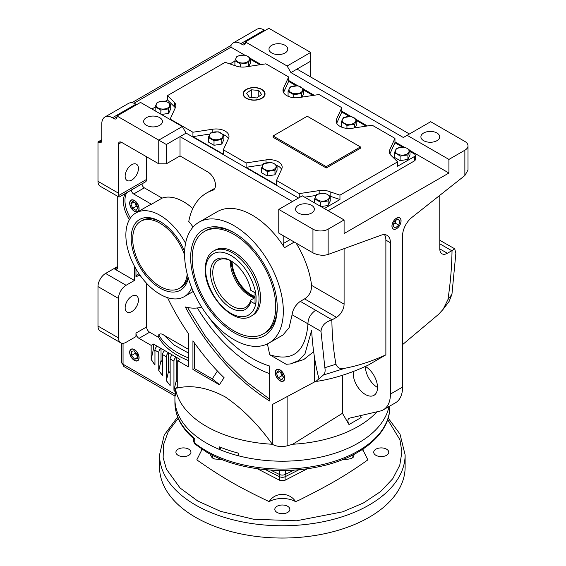 <?xml version="1.0" encoding="UTF-8"?>
<svg xmlns="http://www.w3.org/2000/svg" width="566" height="566" viewBox="0 0 566 566"><rect width="100%" height="100%" fill="white"/><g stroke="black" fill="none" stroke-linecap="round" stroke-linejoin="round"><path stroke-width="0.85" d="M396.504 218.235A6.382 3.686 -60 0 1 399.695 217.924A6.382 3.686 -60 0 1 400.671 223.039A6.382 3.686 -60 0 1 396.504 228.664A6.382 3.686 -60 0 1 393.313 228.982A6.382 3.686 -60 0 1 392.33 223.867A6.382 3.686 -60 0 1 396.504 218.235M279.993 380.805A6.707 3.87 60 0 1 275.607 374.89A6.707 3.87 60 0 1 276.64 369.52A6.707 3.87 60 0 1 279.993 369.853A6.707 3.87 60 0 1 284.373 375.76A6.707 3.87 60 0 1 283.347 381.137A6.707 3.87 60 0 1 279.993 380.805M423.658 140.679A9.403 5.427 180 0 1 420.906 136.838A9.403 5.427 180 0 1 426.707 131.828A9.403 5.427 180 0 1 436.952 133.003A9.403 5.427 180 0 1 439.704 136.838A9.403 5.427 180 0 1 433.903 141.854A9.403 5.427 180 0 1 423.658 140.679M365.374 366.428A17.185 9.926 60 0 1 376.588 381.569A17.185 9.926 60 0 1 373.956 395.337A17.185 9.926 60 0 1 365.36 394.481A17.185 9.926 60 0 1 353.34 371.466M377.515 387.469A17.185 9.926 60 0 1 365.36 366.435M298.324 213.035A9.403 5.427 180 0 1 295.572 209.201A9.403 5.427 180 0 1 301.374 204.185A9.403 5.427 180 0 1 311.618 205.359A9.403 5.427 180 0 1 314.371 209.201A9.403 5.427 180 0 1 308.569 214.21A9.403 5.427 180 0 1 298.324 213.035M167.564 297.652A150.386 86.824 -120 0 0 188.379 333.53L188.379 366.853L177.745 360.719L177.745 387.951C192.1 384.76 207.906 387.738 225.162 396.879C242.368 408.56 258.082 424.351 272.317 444.26A107.42 62.019 180 0 1 206.385 426.368A107.42 62.019 180 0 1 175.389 388.304L175.389 394.438L123.055 364.228A5.37 3.099 120 0 0 124.166 366.683L175.191 396.143M219.594 449.517A107.42 62.019 180 0 1 206.385 443.037A107.42 62.019 180 0 1 174.922 399.179A107.42 62.019 0 0 0 206.385 443.037A107.42 62.019 0 0 0 317.484 457.788A107.42 62.019 0 0 0 389.005 406.53A107.42 62.019 180 0 1 238.201 455.722L238.201 453.09A107.42 62.019 0 0 1 219.594 446.885L219.594 449.517L221.469 447.649M342.465 375.286L342.465 413.293L292.714 444.246A107.42 62.019 0 0 0 377.041 411.786M134.383 360.4A6.643 3.835 60 0 1 130.038 354.549A6.643 3.835 60 0 1 131.057 349.222A6.643 3.835 60 0 1 134.383 349.555A6.643 3.835 60 0 1 138.72 355.406A6.643 3.835 60 0 1 137.701 360.733A6.643 3.835 60 0 1 134.383 360.4M134.383 211.295A6.643 3.835 60 0 1 130.038 205.444A6.643 3.835 60 0 1 131.057 200.116A6.643 3.835 60 0 1 134.383 200.449A6.643 3.835 60 0 1 138.72 206.3A6.643 3.835 60 0 1 137.701 211.627A6.643 3.835 60 0 1 134.383 211.295M146.41 125.327A9.403 5.427 180 0 1 143.658 121.492A9.403 5.427 180 0 1 149.459 116.476A9.403 5.427 180 0 1 159.704 117.65A9.403 5.427 180 0 1 162.456 121.492A9.403 5.427 180 0 1 156.655 126.501A9.403 5.427 180 0 1 146.41 125.327M271.744 52.971A9.403 5.427 180 0 1 268.991 49.129A9.403 5.427 180 0 1 274.793 44.12A9.403 5.427 180 0 1 285.038 45.294A9.403 5.427 180 0 1 287.79 49.129A9.403 5.427 180 0 1 281.988 54.145A9.403 5.427 180 0 1 271.744 52.971M208.373 316.649A105.587 60.965 -120 0 0 252.181 358.342A105.587 60.965 -120 0 0 269.657 366.039L269.657 401.025C235.831 379.553 207.708 348.196 185.287 306.956A66.604 38.453 -120 0 0 201.609 307.055M192.822 208.536A48.336 27.911 -120 0 0 183.596 201.744A48.336 27.911 -120 0 0 162.102 198.114L144.309 187.841L133.675 193.982A3.219 1.861 60 0 1 131.397 189.985M191.747 287.875A48.336 27.911 60 0 1 184.219 296.676A48.336 27.911 60 0 1 160.051 294.278A48.336 27.911 60 0 1 128.468 251.679A48.336 27.911 60 0 1 135.875 212.943A48.336 27.911 60 0 1 160.051 215.342A48.336 27.911 60 0 1 185.577 243.309M298.515 198.015L186.101 133.109L182.302 126.536L140.524 102.411L116.978 116.009L166.347 144.514L180.023 136.618L180.023 155.919L207.892 172.007A10.74 6.205 60 0 1 214.91 181.474A10.74 6.205 60 0 1 213.262 190.077A10.74 6.205 60 0 1 212.554 190.395A91.31 52.716 -120 0 0 206.526 193.056A91.31 52.716 -120 0 0 188.775 221.49A48.336 27.911 60 0 1 193.084 227.072M135.875 212.943L148.794 205.493A48.336 27.911 60 0 1 151.469 204.255L162.102 198.114M199.041 222.183A69.823 40.313 60 0 1 233.956 225.643A69.823 40.313 60 0 1 279.569 287.174A69.823 40.313 60 0 1 268.864 343.123A69.823 40.313 60 0 1 233.956 339.664A69.823 40.313 60 0 1 188.337 278.139A69.823 40.313 60 0 1 199.041 222.183L217.273 211.663A69.823 40.313 60 0 1 252.181 215.115A69.823 40.313 60 0 1 284.507 247.696A5.37 3.099 60 0 1 283.191 243.621L283.191 235.654M268.864 343.123L282.986 334.973L289.12 327.643L292.077 314.746C292.82 309.361 295.565 304.897 300.32 301.345L304.593 298.883C309.34 295.756 311.675 291.257 311.604 285.384L344.093 304.14A10.74 6.205 -60 0 1 336.494 317.3L332.101 319.84L300.32 301.345M296.11 243.111A69.823 40.313 60 0 1 311.604 285.384M187.219 274.057A38.672 22.329 60 0 1 179.387 288.299A38.672 22.329 60 0 1 160.051 286.382A38.672 22.329 60 0 1 134.786 252.309A38.672 22.329 60 0 1 140.715 221.32L142.229 220.443A38.672 22.329 60 0 1 160.822 221.936M204.411 231.487A59.083 34.109 60 0 1 233.956 234.416A59.083 34.109 60 0 1 272.55 286.481A59.083 34.109 60 0 1 263.494 333.82A59.083 34.109 60 0 1 233.956 330.898A59.083 34.109 60 0 1 195.355 278.833A59.083 34.109 60 0 1 204.411 231.487L205.932 230.61A59.083 34.109 60 0 1 234.72 233.114M131.786 296.251A9.403 5.427 -60 0 1 136.491 295.785A9.403 5.427 -60 0 1 137.927 303.319A9.403 5.427 -60 0 1 131.786 311.597A9.403 5.427 -60 0 1 127.088 312.064A9.403 5.427 -60 0 1 125.652 304.536A9.403 5.427 -60 0 1 131.786 296.251M188.294 277.984A40.823 23.567 60 0 1 160.051 288.136A40.823 23.567 60 0 1 131.185 238.145A40.823 23.567 60 0 1 160.051 221.483L160.051 221.483A40.823 23.567 60 0 1 184.636 251.537M277.248 307.649A61.227 35.354 60 0 1 233.956 332.652A61.227 35.354 60 0 1 190.657 257.657A61.227 35.354 60 0 1 233.956 232.661A61.227 35.354 60 0 1 277.248 307.649M277.241 306.765A59.083 34.109 60 0 1 265.015 332.942L263.494 333.82M131.786 164.685A9.403 5.427 -60 0 1 136.491 164.218A9.403 5.427 -60 0 1 137.927 171.753A9.403 5.427 -60 0 1 131.786 180.038A9.403 5.427 -60 0 1 127.088 180.504A9.403 5.427 -60 0 1 125.652 172.97A9.403 5.427 -60 0 1 131.786 164.685M344.093 219.941L302.315 195.822L278.769 209.42L312.948 229.152A10.74 6.205 180 0 0 328.139 229.152L344.093 219.941L344.093 233.539L448.916 173.019L409.989 150.542M404.039 147.11L394.962 141.868M367.391 125.949L356.821 119.843M350.863 116.412L341.814 111.184M314.222 95.251L303.645 89.152M297.695 85.714L288.646 80.485M261.067 64.566L250.476 58.454M244.526 55.015L231.013 47.211L133.972 103.238M328.139 229.152L328.139 254.452L381.109 235.194A16.11 9.304 -60 0 1 387.087 235.371A16.11 9.304 -60 0 1 390.427 242.743L390.427 394.085A34.377 19.845 60 0 1 383.309 409.819L395.464 402.801A34.377 19.845 -120 0 0 402.582 387.066L402.582 235.732A16.11 9.304 -60 0 1 411.899 217.415L464.863 175.517L464.863 150.216L448.916 159.421L448.916 173.019M136.724 104.604L135.967 104.165A15.041 8.681 -120 0 0 128.447 103.422L104.901 117.021A15.041 8.681 60 0 1 112.422 117.763L113.936 118.641L116.978 116.886A4.295 2.483 60 0 1 116.087 118.853A4.295 2.483 60 0 1 113.936 118.641M131.786 102.743L231.013 45.457L231.013 47.211M231.013 45.457A15.041 8.681 60 0 1 233.27 42.903A15.041 8.681 60 0 1 240.791 43.646L242.312 44.523A4.295 2.483 -120 0 0 244.455 44.742A4.295 2.483 -120 0 0 245.347 42.768L245.347 41.898L287.125 66.017L290.924 72.59L403.339 137.496L407.138 135.302L448.916 159.421M464.863 150.216A10.74 6.205 0 0 0 468.011 145.83A10.74 6.205 0 0 0 464.863 141.443L430.684 121.711L407.138 135.302M464.863 175.517L468.011 169.984L468.011 145.83M342.465 413.293L348.989 424.564L361.136 417.545L360.316 415.656M383.309 409.819A34.377 19.845 60 0 1 380.062 411.086L349.498 418.154C347.538 419.081 347.368 421.217 348.989 424.564M390.427 242.743L385.87 240.118L385.87 354.847L368.402 365.028C350.644 373.376 333.409 378.824 316.705 381.371L316.507 380.897L316.705 381.371M349.003 418.345L349.498 418.154M385.87 240.118A16.11 9.304 120 0 0 384.484 234.621M328.139 254.452C324.771 255.535 320.936 255.507 316.62 254.353L316.62 254.219A10.74 6.205 0 0 1 312.948 252.832L278.769 233.1L278.769 209.42M265.093 30.493L264.336 30.055A15.041 8.681 -120 0 0 256.815 29.312L233.27 42.903M101.788 140.566A4.295 2.483 60 0 1 100.897 142.533A4.295 2.483 60 0 1 98.746 142.321L101.788 140.566L101.788 123.904A15.041 8.681 60 0 1 104.901 117.021M98.746 142.321L97.989 141.882L97.989 181.353L118.499 193.19L118.499 144.075A4.295 2.483 60 0 1 119.384 142.108A4.295 2.483 60 0 1 121.534 142.321L158.756 163.807L158.756 140.127L182.302 126.536M292.438 201.524L180.023 136.618L186.101 133.109M409.416 133.986L297.001 69.087L290.924 72.59M297.001 69.087L310.67 61.192L310.67 52.419L287.125 66.017M310.67 52.419L268.892 28.3L245.347 41.898M402.582 344.602L438.622 314.286L443.171 309.262L447.932 299.612C450.472 282.731 451.838 266.395 452.022 250.604A10.74 6.205 -60 0 0 451.795 250.731L447.395 253.271A10.74 6.205 -60 0 1 442.025 253.801A10.74 6.205 -60 0 1 439.796 248.884L439.796 195.348M385.87 354.847C371.996 361.235 358.462 365.678 345.267 368.183L323.377 375.017L316.507 380.897L272.494 404.435L272.317 444.26M344.093 248.651L344.093 304.14M345.267 368.183C340.711 369.471 337.605 368.162 335.956 364.263C333.416 350.304 332.058 335.546 331.867 319.974A10.74 6.205 -60 0 1 332.101 319.84M287.118 396.575L287.118 445.824A220.216 127.138 0 0 0 292.714 444.246M224.065 377.663L219.41 384.774L192.935 369.485L192.935 340.81C203.357 355.554 213.736 367.836 224.065 377.663M314.286 381.979L314.286 356.014M313.656 351.67L303.822 359.509L290.528 363.91L298.791 360.528L305.032 353.672L311.633 330.303C312.595 347.538 315.036 363.712 318.948 378.824M290.528 363.91L286.205 364.285L269.72 354.769L267.414 343.895M151.469 204.255L133.675 193.982M126.742 192.673A24.168 13.952 -120 0 0 130.413 218.037M135.967 268.914L135.967 276.958A4.295 2.483 60 0 1 136.859 274.991A4.295 2.483 60 0 1 139.003 275.203L140.701 276.18M439.796 240.302L454.746 248.807L455.842 253.483L451.944 294.306L449.107 301.452L443.171 309.262M174.936 394.184C175.078 396.674 175.234 396.759 175.389 394.438M116.978 116.009L116.978 116.886M180.023 155.919L166.347 163.807L166.347 144.514M158.756 163.807L166.347 163.807M310.67 76.976L310.67 61.192M451.944 294.306L447.932 299.612M454.746 248.807L452.022 250.604M323.377 375.017C324.976 373.638 325.471 371.19 324.863 367.674L320.972 331.351L307.954 323.83C305.732 351.741 292.99 362.056 269.72 354.769M335.956 364.263L324.863 367.674M331.867 319.974C325.294 321.863 321.665 325.655 320.972 331.351M287.118 445.824A12.891 7.443 180 0 1 272.494 444.36M269.657 399.179L246.097 381.519L224.56 360.358L205.055 335.68L187.572 307.487M192.935 369.485L194.456 368.608L212.257 378.887L219.516 384.611M194.456 342.982L194.456 368.608M134.446 266.183L134.446 280.46L126.091 285.285A10.74 6.205 120 0 0 118.499 298.445L118.499 337.916A10.74 6.205 120 0 0 120.721 342.833A10.74 6.205 120 0 0 126.091 342.296L135.967 336.6L135.967 333.091L146.601 326.95L146.601 283.333M129.373 219.686A24.168 13.952 60 0 1 125.22 193.551M142.031 183.844A3.219 1.861 -120 0 0 144.309 187.841M292.077 314.746L307.954 323.83C307.982 318.446 310.522 313.939 315.58 310.302M177.745 387.951L175.389 388.304L177.745 387.328M177.745 382.765A219.969 127.003 60 0 1 176.224 380.876L176.224 357.21L180.023 359.403L177.745 360.719M175.389 392.005A228.565 131.963 60 0 1 173.946 390.264L173.946 361.158A3.219 1.861 -60 0 1 176.224 357.21L153.436 344.05L151.157 345.366L139.003 338.355L149.636 332.214L158.721 337.456A76.269 44.035 0 0 0 188.379 360.528M117.735 266.43L105.587 273.449A10.74 6.205 120 0 0 97.989 286.601L97.989 326.073A10.74 6.205 120 0 0 100.21 330.99L120.721 342.833M134.446 280.46L114.7 269.062L117.735 267.308A4.295 2.483 60 0 1 116.844 269.275A4.295 2.483 60 0 1 114.7 269.062M164.833 350.63A3.219 1.861 120 0 0 162.555 354.578L162.555 375.675A228.565 131.963 60 0 1 158.756 370.468L158.756 352.385A3.219 1.861 -60 0 1 161.034 348.437L161.034 360.471A219.969 127.003 -120 0 0 162.555 362.65M157.235 346.243A3.219 1.861 120 0 0 154.957 350.191L154.957 365.077A228.565 131.963 60 0 1 151.157 359.474L151.157 345.366M139.003 338.355A4.295 2.483 60 0 1 135.967 333.091M172.425 355.016A3.219 1.861 120 0 0 170.147 358.964L170.147 385.566A228.565 131.963 60 0 1 166.347 380.706L166.347 356.771A3.219 1.861 -60 0 1 168.626 352.823L168.626 371.041A219.969 127.003 -120 0 0 170.147 373.065M188.039 277.121A38.672 22.329 60 0 1 180.901 287.422L179.387 288.299M118.499 193.19A10.74 6.205 120 0 0 118.796 195.447L146.601 179.394L146.601 156.796M97.989 181.353A10.74 6.205 120 0 0 100.21 186.271L119.079 197.095L145.49 181.849A5.37 3.099 60 0 0 146.601 179.394M118.796 195.447L118.853 197.032M97.989 141.882L101.788 139.689M197.371 307.954A116.334 67.163 -120 0 0 269.657 373.645M217.415 371.027L212.257 378.887M188.379 352.986L174.123 345.062L164.154 335.327L188.379 349.314M164.154 335.327C161.734 333.615 159.923 333.445 158.721 334.824L158.721 337.456M149.636 332.214A4.295 2.483 60 0 1 146.601 326.95M117.735 196.388L117.735 267.308M153.436 344.05L153.436 349.059L151.157 359.474M153.436 349.059A219.969 127.003 -120 0 0 154.957 351.415M158.756 370.468L158.82 370.433A228.565 131.963 -120 0 0 162.555 375.548M168.626 371.041L166.347 380.706M166.418 380.67A228.565 131.963 -120 0 0 170.147 385.439M176.224 380.876L173.946 390.264M174.01 390.222A228.565 131.963 -120 0 0 175.389 391.884M151.228 359.438A228.565 131.963 -120 0 0 154.957 364.943M161.034 360.471L158.82 370.433M140.715 221.32A38.672 22.329 60 0 1 160.051 223.23A38.672 22.329 60 0 1 184.587 255.04M251.233 316.09L252.754 315.212A37.597 21.706 -120 0 0 258.513 285.087A37.597 21.706 -120 0 0 233.956 251.955A37.597 21.706 -120 0 0 215.158 250.094L213.637 250.971C210.297 252.62 205.472 257.7 205.217 269.062C204.248 294.398 234.374 327.098 251.233 316.09A37.597 21.706 -120 0 0 259.016 298.883A37.597 21.706 -120 0 0 232.435 252.832A37.597 21.706 -120 0 0 213.637 250.971M261.584 89.527A10.62 6.134 0 0 0 249.91 88.225A10.62 6.134 0 0 0 243.458 93.991A10.62 6.134 0 0 0 246.571 98.201A10.62 6.134 0 0 0 258.039 99.552A10.62 6.134 0 0 0 264.697 93.991A10.62 6.134 0 0 0 261.584 89.527M273.074 135.96L273.074 137.276L326.242 167.975L360.422 148.242L360.422 146.927L307.253 116.228L273.074 135.96L326.242 166.659L360.422 146.927M341.814 107.674L336.565 119.15A12.891 7.443 0 0 0 336.14 121.053A12.891 7.443 0 0 0 352.321 128.249L372.195 125.22L394.962 138.359L389.733 149.856A12.891 7.443 0 0 0 389.309 151.752A12.891 7.443 0 0 0 390.427 154.78L397.608 161.855L339.954 195.143L330.148 191.832A12.891 7.443 0 0 0 319.167 190.6L299.251 193.614L276.491 180.476L281.734 169.001A12.891 7.443 0 0 0 282.165 167.097A12.891 7.443 0 0 0 265.985 159.902L246.104 162.93L223.322 149.778L228.565 138.302A12.891 7.443 0 0 0 228.997 136.399A12.891 7.443 0 0 0 212.816 129.204L192.935 132.232L170.168 119.093L175.403 107.59A12.891 7.443 0 0 0 175.821 105.701A12.891 7.443 0 0 0 174.71 102.672L167.529 95.597L225.183 62.31L236.107 66.052A12.891 7.443 0 0 0 245.962 66.852L265.879 63.838L288.646 76.976L283.396 88.452A12.891 7.443 0 0 0 282.972 90.355A12.891 7.443 0 0 0 299.152 97.55L319.026 94.522L341.814 107.674L341.814 112.061L336.706 123.232M326.242 167.975L326.242 166.659M394.962 138.359L394.962 142.745L402.518 147.11M409.989 151.419L414.354 153.945A3.219 1.861 180 0 1 415.295 155.261A3.219 1.861 180 0 1 414.354 156.57L397.608 166.241L397.608 161.855M250.476 59.331L259.865 64.743M288.646 76.976L288.646 81.362L296.174 85.714M303.645 90.029L313.019 95.435M341.814 112.061L349.349 116.412M356.821 120.721L366.188 126.133M288.646 81.362L283.538 92.534M229.945 63.944L234.897 61.086M151.921 108.99L155.148 107.13M165.413 101.201L167.529 99.977L167.529 95.597M174.71 102.672L174.71 107.059L167.529 99.977M175.255 107.908A12.891 7.443 0 0 0 174.71 107.059M170.168 119.093L170.168 119.532M299.251 197.591L299.251 193.614M276.491 180.476L276.491 184.856L246.104 167.317L246.104 162.93M223.322 149.778L223.322 154.164L192.935 136.618L192.935 132.232M209.731 134.057L192.935 136.618M228.431 138.606A12.891 7.443 0 0 0 223.393 134.644M262.907 164.756L246.104 167.317M281.599 169.305A12.891 7.443 0 0 0 276.562 165.343M316.076 195.454L304.671 197.18M330.148 191.832L330.148 196.211A12.891 7.443 0 0 0 329.73 196.041M339.954 195.143L339.954 199.529L330.148 196.211M339.954 199.529L324.346 208.543M328.139 210.736L414.354 160.956L414.354 156.57M394.962 142.745L389.875 153.931M415.295 155.261L415.295 159.64A3.219 1.861 180 0 1 414.354 160.956M220.952 138.606A6.863 3.962 180 0 1 211.252 138.606A6.863 3.962 180 0 1 211.252 133.01A6.863 3.962 180 0 1 220.952 133.01A6.863 3.962 180 0 1 220.952 138.606M208.316 137.467L210.403 132.975L218.193 131.772L223.888 135.062L221.801 139.554L214.019 140.764L208.316 137.467L208.316 141.988L214.019 145.285L214.019 140.764M223.888 135.062L223.888 139.583L221.801 144.075L214.019 145.285M221.801 144.075L221.801 139.554M212.696 455.432L212.696 457.767L212.08 457.717A9.721 5.61 -0 0 0 212.802 458.184A9.721 5.61 -0 0 0 214.585 458.998L221.822 459.521M212.696 457.767L214.585 458.998M212.08 457.717L209.958 454.059M221.129 459.769A9.721 5.61 -0 0 0 222.134 459.649M167.784 102.312A6.863 3.962 180 0 1 167.784 107.915A6.863 3.962 180 0 1 158.077 107.915A6.863 3.962 180 0 1 158.077 102.312A6.863 3.962 180 0 1 167.784 102.312M160.843 110.066L155.148 106.769L157.228 102.276L165.017 101.073L167.869 102.305L170.72 104.363L168.633 108.856L160.843 110.066L160.843 114.148M170.72 104.363L170.72 108.884L168.633 113.377L161.444 114.495M155.148 110.851L155.148 106.769M168.633 113.377L168.633 108.856M300.709 92.562A6.863 3.962 180 0 1 291.009 92.562A6.863 3.962 180 0 1 291.009 86.959A6.863 3.962 180 0 1 300.709 86.959A6.863 3.962 180 0 1 300.709 92.562M288.073 91.423L290.16 86.923L297.942 85.721L303.645 89.011L301.558 93.51L293.775 94.713L288.073 91.423L288.073 95.944L289.728 96.899M303.645 89.011L303.645 93.531L301.982 97.119M293.775 97.699L293.775 94.713M301.558 97.182L301.558 93.51M389.762 407.074A107.42 62.019 0 0 1 323.448 464.368A107.42 62.019 0 0 1 206.385 450.925A107.42 62.019 0 0 1 194.244 442.562A3.219 1.861 0 0 1 193.664 441.494L193.671 438.615C181.403 427.967 175.149 415.989 174.922 402.688A107.42 62.019 0 0 0 194.244 438.176L194.244 442.562A3.219 2.158 129.6 0 0 194.831 443.977L207.05 452.404C235.414 469.108 280.262 474.909 317.979 466.893C359.615 458.665 390.179 434.214 389.762 407.074L389.762 406.091M194.244 438.176C193.346 438.685 193.466 438.756 194.612 438.381M270.675 470.084A532.811 307.614 0 0 0 279.569 474.513A4.295 2.483 0 0 0 285.108 474.513A532.811 307.614 0 0 0 294.009 470.084M285.406 470.431L285.108 476.706A532.811 307.614 0 0 0 299.018 469.695A532.811 307.614 180 0 1 285.108 476.706A4.295 2.483 180 0 1 279.569 476.706A4.295 2.483 0 0 0 285.108 476.706L285.108 480.216L279.569 480.216L257.254 468.719M265.659 469.695A532.811 307.614 0 0 0 279.569 476.706A532.811 307.614 180 0 1 265.659 469.695M261.832 98.343A10.966 6.332 180 0 1 247.858 99.078A10.966 6.332 180 0 1 244.066 91.282A10.966 6.332 180 0 1 246.323 89.386A10.966 6.332 180 0 1 264.089 91.282A10.966 6.332 180 0 1 261.832 98.343M258.796 90.447L261.563 94.515L256.844 97.932L249.358 97.281L246.592 93.213L251.311 89.796L258.796 90.447L258.796 96.517M251.311 89.796L251.311 97.451M407.053 148.356A6.863 3.962 180 0 1 407.053 153.959A6.863 3.962 180 0 1 397.346 153.959A6.863 3.962 180 0 1 397.346 148.356A6.863 3.962 180 0 1 407.053 148.356M400.112 156.11L397.261 154.051L394.41 152.82L396.497 148.32L404.287 147.118L407.138 148.356L409.989 150.407L407.902 154.907L400.112 156.11L400.112 160.631L394.41 157.341L394.41 152.82M409.989 150.407L409.989 154.928L407.902 159.428L400.112 160.631M407.902 159.428L407.902 154.907M327.297 194.4A6.863 3.962 180 0 1 327.297 200.003A6.863 3.962 180 0 1 317.59 200.003A6.863 3.962 180 0 1 317.59 194.4A6.863 3.962 180 0 1 327.297 194.4M320.356 202.154L314.654 198.864L316.741 194.371L324.53 193.162L327.381 194.4L330.233 196.459L328.146 200.951L320.356 202.154L320.356 206.236M330.233 196.459L330.233 200.98L328.146 205.472L320.957 206.583M314.654 202.946L314.654 198.864M328.146 205.472L328.146 200.951M255.033 296.534A27.288 15.756 60 0 1 251.424 294.844A27.288 15.756 60 0 1 232.131 261.556M255.033 297.518A28.47 16.435 60 0 1 251.424 295.813A28.47 16.435 60 0 1 231.296 261.053M230.518 260.657A27.288 15.756 -120 0 0 249.755 295.813A27.288 15.756 -120 0 0 254.573 297.886M250.773 301.445A28.894 16.683 60 0 1 230.914 308.003A28.894 16.683 60 0 1 210.481 272.614A28.894 16.683 60 0 1 230.914 260.813A28.894 16.683 60 0 1 250.773 290.301L255.033 292.764L255.033 303.9L250.773 301.445L250.738 300.107A27.288 15.756 60 0 1 245.694 307.38A27.288 15.756 60 0 1 232.053 306.029A27.288 15.756 60 0 1 214.231 281.988A27.288 15.756 60 0 1 218.412 260.119A27.288 15.756 60 0 1 231.494 261.159M250.738 300.107L255.033 297.624M353.884 117.657A6.863 3.962 180 0 1 353.884 123.261A6.863 3.962 180 0 1 344.178 123.261A6.863 3.962 180 0 1 344.178 117.657A6.863 3.962 180 0 1 353.884 117.657M346.944 125.411L344.093 123.353L341.241 122.122L343.329 117.622L351.118 116.419L356.821 119.709L354.733 124.209L346.944 125.411L346.944 128.397M342.897 127.598L341.241 126.642L341.241 122.122M356.821 119.709L356.821 124.23L355.158 127.817M354.733 127.881L354.733 124.209M274.128 163.701A6.863 3.962 180 0 1 274.128 169.305A6.863 3.962 180 0 1 264.421 169.305A6.863 3.962 180 0 1 264.421 163.701A6.863 3.962 180 0 1 274.128 163.701M267.187 171.463L264.336 169.404L261.485 168.166L263.572 163.673L271.362 162.463L274.213 163.701L277.064 165.76L274.977 170.253L267.187 171.463L267.187 175.976L261.485 172.687L261.485 168.166M277.064 165.76L277.064 170.281L274.977 174.774L267.187 175.976M274.977 174.774L274.977 170.253M247.54 56.26A6.863 3.962 180 0 1 247.54 61.864A6.863 3.962 180 0 1 237.833 61.864A6.863 3.962 180 0 1 237.833 56.26A6.863 3.962 180 0 1 247.54 56.26M240.6 64.015L234.897 60.725L236.984 56.232L244.774 55.022L247.625 56.26L250.476 58.319L248.389 62.812L240.6 64.015L240.6 67M236.56 66.201L234.897 65.246L234.897 60.725M250.476 58.319L250.476 62.833L248.814 66.42M248.389 66.484L248.389 62.812M178.113 455.312A7.521 4.344 180 0 1 175.913 452.241A7.521 4.344 180 0 1 180.554 448.23A7.521 4.344 180 0 1 188.747 449.171A7.521 4.344 180 0 1 190.954 452.241A7.521 4.344 180 0 1 186.313 456.253A7.521 4.344 180 0 1 178.113 455.312M375.93 455.312A7.521 4.344 180 0 1 373.73 452.241A7.521 4.344 180 0 1 378.371 448.23A7.521 4.344 180 0 1 386.564 449.171A7.521 4.344 180 0 1 388.771 452.241A7.521 4.344 180 0 1 384.123 456.253A7.521 4.344 180 0 1 375.93 455.312M277.022 512.414A7.521 4.344 180 0 1 274.821 509.35A7.521 4.344 180 0 1 279.463 505.339A7.521 4.344 180 0 1 287.655 506.28A7.521 4.344 180 0 1 289.863 509.35A7.521 4.344 180 0 1 285.222 513.355A7.521 4.344 180 0 1 277.022 512.414M307.423 468.719L285.108 480.216M202.083 449.333L196.805 459.868C222.445 477.746 238.159 486.824 269.133 501.625A18.798 10.853 180 0 1 295.551 501.625L298.961 500.224C326.801 486.215 343.449 477.188 367.872 459.868L362.601 449.333M405.122 454.873L405.122 467.155A122.78 70.884 180 0 1 329.327 532.648A122.78 70.884 180 0 1 195.518 517.282A122.78 70.884 180 0 1 159.555 467.155L159.555 454.873A122.78 70.884 0 0 0 195.518 504.999A122.78 70.884 0 0 0 329.327 520.366A122.78 70.884 0 0 0 405.122 454.873L400.006 434.108L388.156 418.076M362.785 450.196A18.798 10.853 180 0 1 363.436 448.774M201.248 448.774A18.798 10.853 180 0 1 201.892 450.196M269.133 501.625C275.034 492.003 289.622 491.967 295.551 501.625M352.908 454.972L352.908 457.236L353.29 457.158L354.316 454.236M352.908 457.236L351.076 458.602L344.744 459.825L342.911 459.175M351.076 458.602A9.721 5.61 0 0 0 353.29 457.158M342.55 459.649A9.721 5.61 -0 0 0 344.744 459.825M129.826 352.349A6.445 3.721 60 0 1 131.093 349.434A6.445 3.721 60 0 1 136.081 351.076A6.445 3.721 60 0 1 138.939 357.606A6.445 3.721 60 0 1 137.538 360.599A6.445 3.721 60 0 1 132.593 358.787A6.445 3.721 60 0 1 129.826 352.349M134.581 359.141L137.517 358.611L137.312 354.45L134.177 350.814L131.248 351.345L131.446 355.505L134.581 359.141L137.46 357.479M135.041 351.811L135.111 353.389L137.389 356.028M135.111 353.389L131.446 355.505M279.993 370.065A6.445 3.721 60 0 1 284.217 375.803A6.445 3.721 60 0 1 283.142 380.946A6.445 3.721 60 0 1 279.993 380.585A6.445 3.721 60 0 1 275.798 374.968A6.445 3.721 60 0 1 276.696 369.782A6.445 3.721 60 0 1 279.993 370.065M281.748 379.85L283.495 377.352L281.748 372.831L278.239 370.808L276.484 373.298L278.239 377.819L281.748 379.85M280.51 372.117L281.903 375.704L283.134 376.418M281.903 375.704L278.239 377.819M279.519 371.544L276.484 373.298M129.826 203.244A6.445 3.721 60 0 1 131.093 200.329A6.445 3.721 60 0 1 136.081 201.97A6.445 3.721 60 0 1 138.939 208.5A6.445 3.721 60 0 1 137.538 211.493A6.445 3.721 60 0 1 132.593 209.682A6.445 3.721 60 0 1 129.826 203.244M132.628 201.347L130.873 203.845L132.628 208.366L136.137 210.396L137.892 207.899L136.137 203.378L132.628 201.347M133.909 202.09L130.873 203.845M134.899 202.663L136.293 206.25L137.531 206.965M136.293 206.25L132.628 208.366M391.948 226.082A6.445 3.721 -60 0 1 394.806 219.551A6.445 3.721 -60 0 1 399.794 217.91A6.445 3.721 -60 0 1 401.061 220.818A6.445 3.721 -60 0 1 398.294 227.256A6.445 3.721 -60 0 1 393.349 229.074A6.445 3.721 -60 0 1 391.948 226.082M393.059 226.209L395.358 227.942L398.804 225.183L399.95 220.69L397.65 218.964L394.205 221.716L393.059 226.209M397.353 219.198L399.95 220.69M393.533 224.348L395.139 223.068L395.811 220.436M395.139 223.068L398.804 225.183M294.278 242.05L284.507 247.696M390.427 394.085L402.582 387.066M312.948 229.152L312.948 252.832M240.791 43.646L264.336 30.055M112.422 117.763L135.967 104.165M242.312 44.523L245.347 42.768M439.796 248.884L447.395 253.271M439.796 243.812L451.795 250.731M336.494 317.3L304.593 298.883M139.003 275.203L135.967 276.958M105.587 273.449L126.091 285.285M123.055 343.321L123.055 364.228A5.37 3.099 180 0 1 121.478 362.035L124.166 366.683M158.756 352.385L154.957 350.191M173.946 361.158L170.147 358.964M166.347 356.771L162.555 354.578M121.534 142.321L118.499 144.075M283.191 243.621L290.096 239.637M212.554 190.395L213.891 189.624M158.721 334.824A76.269 44.035 0 0 0 188.379 357.896M118.499 337.916L97.989 326.073M118.499 298.445L97.989 286.601M336.565 119.15L336.565 122.949M283.396 88.452L283.396 92.251M212.816 129.204L212.816 132.253M265.985 159.902L265.985 162.951M319.167 190.6L319.167 193.643M389.733 149.856L389.733 153.641M279.569 480.216L279.279 470.431M205.847 269.94C204.842 260.891 212.363 245.149 230.914 255.464C249.465 266.572 256.985 290.995 255.981 298.883C256.985 307.932 249.465 323.667 230.914 313.352C212.363 302.244 204.842 277.821 205.847 269.94M387.675 419.59L399.929 439.761L401.902 452.001L399.773 465.217L392.754 478.723L380.543 491.613L363.521 502.919L342.777 511.805L296.485 520.784L253.688 519.255L220.655 511.374L197.803 501.052L180.08 488.005L166.446 469.207L163.142 457.604L163.468 444.841L168.314 431.483L178.198 418.338M174.922 395.988L174.922 402.688M193.261 291.448L184.219 296.676M439.796 240.182L440.603 240.642M214.889 188.23L206.526 193.056M121.478 343.159L121.478 362.035M193.664 441.494L194.831 443.977M159.555 454.873L164.218 435.049L177.646 416.979M131.093 349.434L131.878 348.946M137.538 360.599L138.352 360.167M283.142 380.946L284.09 380.444M276.696 369.782L277.609 369.216M131.093 200.329L131.878 199.84M137.538 211.493L138.352 211.061"/></g></svg>

